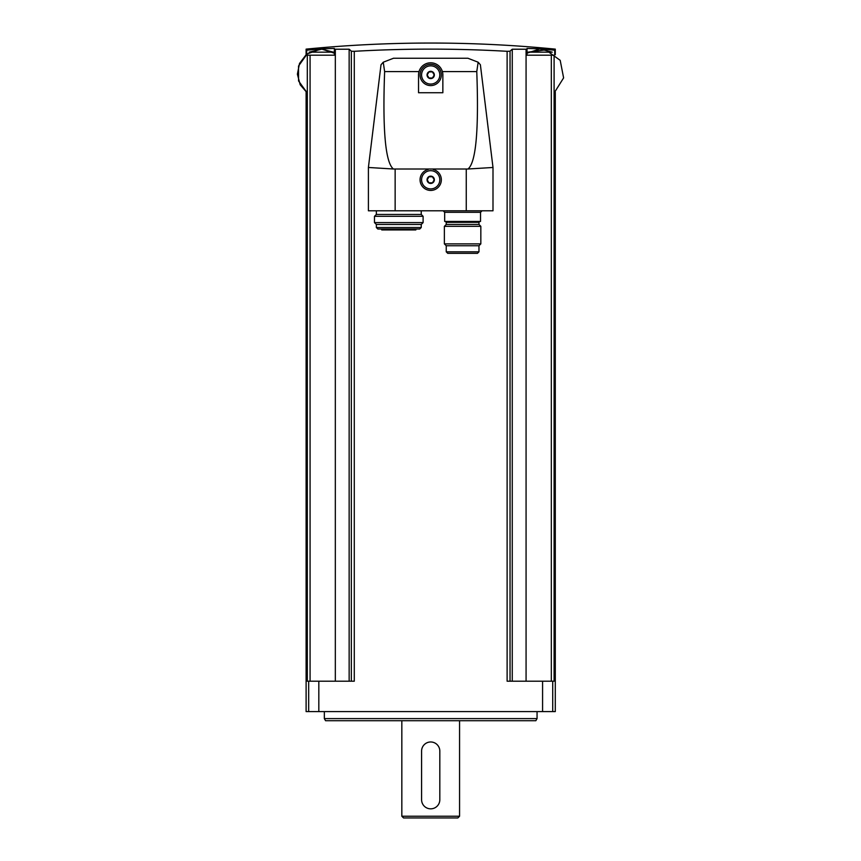 <?xml version="1.0" encoding="UTF-8"?>
<svg xmlns="http://www.w3.org/2000/svg" width="861" height="861" viewBox="0 0 861 861"><rect width="100%" height="100%" fill="white"/><g stroke="black" fill="none" stroke-linecap="round" stroke-linejoin="round"><path stroke-width="1.29" d="M351.353 681.202L351.353 51.219A1276.206 111.23 -90 0 0 349.146 49.217L335.327 49.217A1276.206 1271.353 -90 0 0 334.369 49.281L334.369 55.201L307.312 55.201L307.312 681.202L354.28 681.202L354.28 51.305L351.353 51.219L354.28 51.305C405.23 48.399 456.169 48.399 507.118 51.305L510.046 51.219L507.118 51.305L507.118 681.202L554.097 681.202L554.097 55.201L551.32 55.201L551.32 681.202M555.291 92.105L555.291 711.595L306.107 711.595L306.107 92.105M555.291 54.77L555.291 49.131A1279.349 1279.349 0 0 0 306.107 49.131L306.107 54.77L299.51 63.477L297.389 74.197L300.177 84.765L307.312 93.042L298.563 80.966L298.519 66.049L307.183 53.92L321.304 48.873L334.369 48.431L321.304 48.873A1278.208 1278.208 0 0 0 306.699 50.207C305.913 48.776 305.913 48.776 306.699 50.207L306.699 54.286M551.32 55.201L527.029 55.201L527.029 48.431L540.095 48.873A1278.208 1278.208 0 0 1 554.699 50.207C555.496 48.776 555.496 48.776 554.699 50.207L554.699 54.286M527.029 49.281A1276.206 1271.353 90 0 0 526.071 49.217L526.071 681.202M510.046 681.202L510.046 51.219A1276.206 111.23 90 0 1 512.263 49.217L526.071 49.217M335.327 681.202L335.327 49.217L349.146 49.217L349.146 681.202M478.156 62.218L476.768 71.581C478.92 130.14 475.993 162.611 467.986 169.004L393.412 169.004C385.405 162.611 382.478 130.14 384.63 71.581L383.242 62.218L393.488 58.247L467.91 58.247L478.156 62.218L480.384 64.758L478.156 62.218M442.855 92.74L418.543 92.74L418.543 74.961A12.151 12.151 0 0 1 430.704 62.799A12.151 12.151 0 0 1 442.855 74.961L442.855 92.74M467.986 169.004L492.998 167.475L480.384 64.758M393.412 169.004L368.4 167.475L381.014 64.758L383.242 62.218L381.014 64.758M383.242 62.218L384.63 71.581L419.027 71.581M428.175 169.466A10.633 10.633 0 0 0 421.944 185.836A10.633 10.633 0 0 0 439.454 185.836A10.633 10.633 0 0 0 433.223 169.466M492.998 167.475L492.998 210.794L368.4 210.794L368.4 167.475M430.704 64.317A10.633 10.633 0 0 1 439.906 80.277A10.633 10.633 0 0 1 421.492 80.277A10.633 10.633 0 0 1 430.704 64.317M430.704 170.682A9.116 9.116 0 0 1 438.593 184.351A9.116 9.116 0 0 1 422.805 184.351A9.116 9.116 0 0 1 430.704 170.682M430.704 176.15A3.648 3.648 0 0 1 434.224 180.745A3.648 3.648 0 0 1 428.875 182.952A3.648 3.648 0 0 1 430.704 176.15M428.95 176.763L427.196 179.798L428.95 182.833L432.459 182.833L434.213 179.798L432.459 176.763L428.95 176.763L427.196 179.798L428.95 182.833L432.459 182.833L434.213 179.798L432.459 176.763L428.95 176.763M430.704 65.845A9.116 9.116 0 0 1 438.593 79.513A9.116 9.116 0 0 1 422.805 79.513A9.116 9.116 0 0 1 430.704 65.845M430.704 71.312A3.648 3.648 0 0 1 434.224 75.897A3.648 3.648 0 0 1 428.875 78.114A3.648 3.648 0 0 1 430.704 71.312M428.95 71.915L427.196 74.961L428.95 77.996L432.459 77.996L434.213 74.961L432.459 71.915L428.95 71.915L427.196 74.961L428.95 77.996L432.459 77.996L434.213 74.961L432.459 71.915L428.95 71.915M480.535 212.312L444.674 212.312L444.674 221.428L480.535 221.428L480.535 212.312L482.052 210.794M478.974 222.342L446.235 222.342L446.235 224.463L478.974 224.463L478.974 222.342L479.889 221.428M480.836 226.335L444.373 226.335L444.373 243.878L480.836 243.878L480.836 226.335L478.974 224.463M480.836 243.878L478.974 245.74L446.235 245.74L444.373 243.878M478.974 245.74L478.974 251.821L477.457 253.338L447.763 253.338L446.235 251.821L478.974 251.821M454.726 253.338L449.84 253.338M421.244 210.794L421.244 214.443L376.343 214.443L374.481 216.305L374.481 222.601L423.106 222.601L423.106 216.305L374.481 216.305M421.244 214.443L423.106 216.305M423.106 222.601L421.244 224.463L376.343 224.463L374.481 222.601M421.244 224.463L421.244 227.508L419.716 229.026L377.861 229.026L376.343 227.508L421.244 227.508M416.337 229.026L381.251 229.026L381.778 229.941L415.809 229.941L416.337 229.026M334.369 48.431L334.369 49.281M334.369 53.178L321.896 49.142L309.142 52.166L333.455 52.166L321.68 49.12M554.097 93.042L563.611 77.899L560.199 60.335L545.68 49.873L527.944 52.166L552.256 52.166L540.482 49.12M537.06 718.601L535.843 720.711L325.555 720.711L324.339 718.601L537.06 718.601L537.06 711.595M324.339 718.601L324.339 711.595M459.57 816.228L401.829 816.228L403.551 817.95L457.848 817.95L459.57 816.228L459.57 720.711M401.829 816.228L401.829 720.711M439.82 751.093A9.116 9.116 0 0 0 430.704 741.978A9.116 9.116 0 0 0 421.589 751.093L421.589 799.718A9.116 9.116 0 0 0 430.704 808.834A9.116 9.116 0 0 0 439.82 799.718L439.82 751.093M310.078 55.201L310.078 681.202M308.679 711.595L308.679 681.202M552.719 711.595L552.719 681.202M512.263 49.217L512.263 681.202M318.818 711.595L318.818 681.202M542.581 711.595L542.581 681.202M476.768 71.581L442.382 71.581M395.145 169.466L395.145 210.794M466.253 169.466L466.253 210.794M527.029 53.178L540.095 48.873M444.674 212.312L443.157 210.794M446.235 222.342L445.331 221.428M446.235 224.463L444.373 226.335M446.235 245.74L446.235 251.821M376.343 210.794L376.343 214.443M376.343 224.463L376.343 227.508"/></g></svg>
